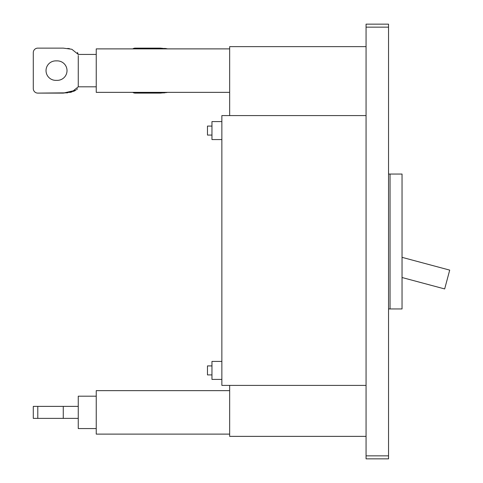 <?xml version="1.0" encoding="UTF-8"?>
<svg xmlns="http://www.w3.org/2000/svg" width="483" height="483" viewBox="0 0 483 483"><rect width="100%" height="100%" fill="white"/><g stroke="black" fill="none" stroke-linecap="round" stroke-linejoin="round"><path stroke-width="0.72" d="M55.774 60.876A9.745 9.745 0 0 0 46.03 70.621A9.745 9.745 0 0 0 55.774 80.359L57.272 80.359A9.745 9.745 0 0 0 67.016 70.621A9.745 9.745 0 0 0 57.272 60.876L55.774 60.876A9.745 9.745 0 0 0 46.03 70.621A9.745 9.745 0 0 0 55.774 80.359M96.244 54.428L78.258 54.428L77.467 52.424L78.258 54.428L71.834 49.266L63.267 48.131L37.789 48.131A4.498 4.498 0 0 0 33.291 52.629L33.291 88.606L33.291 52.629M67.596 92.833L37.789 93.104A4.498 4.498 0 0 1 33.291 88.606M67.759 48.421L69.745 48.753L67.759 48.421M77.467 88.812L76.616 89.663L77.467 88.812M96.244 86.807L78.258 86.807L71.852 91.969L63.267 93.104L75.813 90.249L73.452 91.426M71.834 91.975L69.836 92.464M132.734 48.886A4.498 4.498 0 0 1 135.222 48.131L160.404 48.131L167.661 48.886M167.661 92.356L160.404 93.104L166.883 92.513M164.679 48.385L166.985 48.741M132.734 92.356A4.498 4.498 0 0 0 135.222 93.104L164.558 92.869M229.654 390.644L96.244 390.644L96.244 434.114L229.654 434.114M96.244 396.193L78.258 396.193L78.258 428.572L96.244 428.572M63.267 418.381L37.789 418.381L37.789 406.384L63.267 406.384L63.267 418.381L78.258 418.381M37.789 406.384L33.291 406.384L33.291 418.381L37.789 418.381M78.258 406.384L63.267 406.384M229.654 92.356L96.244 92.356L96.244 48.886L229.654 48.886M63.267 48.131L37.789 48.131M78.27 55.581L78.258 86.807M57.272 80.359A9.745 9.745 0 0 0 67.016 70.621A9.745 9.745 0 0 0 57.272 60.876M63.267 93.104L37.789 93.104M135.222 48.131L160.404 48.131M164.763 48.391L166.955 48.735M135.222 93.104L160.404 93.104M211.965 374.911L207.467 374.911L207.467 365.915L211.965 365.915M221.86 379.403L211.965 379.403L211.965 361.417L221.86 361.417M211.965 135.071L207.467 135.071L207.467 126.081L211.965 126.081M221.86 139.569L211.965 139.569L211.965 121.583L221.86 121.583M229.654 385.398L229.654 436.366L366.06 436.366M366.06 46.634L229.654 46.634L229.654 115.588M366.06 385.398L221.86 385.398L221.86 115.588L366.06 115.588M388.543 27.151L366.06 27.151L366.06 24.15L388.543 24.15L388.543 458.85L366.06 458.85L366.06 455.849L388.543 455.849M366.06 27.151L366.06 455.849M390.041 174.049L390.041 308.951L402.037 308.951L402.037 174.049L388.543 174.049M390.041 308.951L388.543 308.951M402.037 277.514L444.668 288.937L449.709 270.118L402.037 257.342"/></g></svg>
